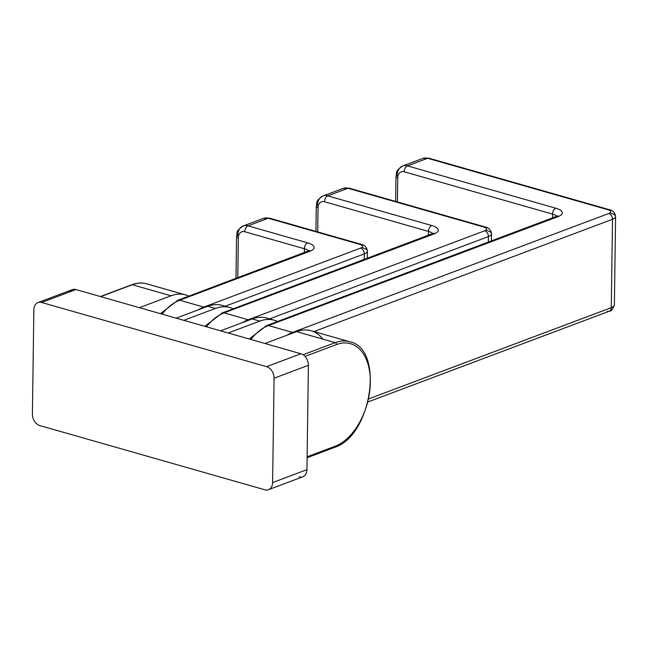 <?xml version="1.0" encoding="UTF-8"?>
<svg xmlns="http://www.w3.org/2000/svg" width="648" height="648" viewBox="0 0 648 648"><rect width="100%" height="100%" fill="white"/><g stroke="black" fill="none" stroke-linecap="round" stroke-linejoin="round"><path stroke-width="0.97" d="M69.506 291.964A9.931 7.225 69.4 0 1 75.921 289.551L41.602 302.462A9.931 7.225 -110.6 0 0 33.858 309.679L32.4 414.031A9.931 7.225 -110.6 0 0 39.876 425.59L264.87 489.791A9.931 7.225 -110.6 0 0 272.614 482.574L274.072 378.221A9.931 7.225 -110.6 0 0 266.587 366.663L41.602 302.462A9.931 7.225 -110.6 0 0 37.973 302.559A9.931 7.225 -110.6 0 0 33.858 309.679L32.4 414.031A9.931 7.225 -110.6 0 0 39.876 425.59L264.87 489.791A9.931 7.225 -110.6 0 0 268.499 489.694A9.931 7.225 -110.6 0 0 272.614 482.574L306.941 469.662A9.931 7.225 69.4 0 1 299.198 476.879M37.973 302.559L72.301 289.648A9.931 7.225 69.4 0 1 75.921 289.551L300.915 353.751A9.931 7.225 69.4 0 1 308.391 365.31L306.941 469.662L308.391 365.31L274.072 378.221A9.931 7.225 -110.6 0 0 266.587 366.663L300.915 353.751L75.921 289.551L41.602 302.462L266.587 366.663L300.915 353.751A9.931 7.225 69.4 0 1 308.391 365.31L274.072 378.221L272.614 482.574L306.941 469.662A9.931 7.225 69.4 0 1 302.827 476.782L268.499 489.694M307.12 456.775L335.065 446.27A53.784 32.481 105.9 0 0 370.316 382.433A53.784 32.481 105.9 0 0 336.482 344.574L305.006 356.416L336.482 344.574A1.652 1.207 -110.6 0 0 335.243 342.646A1.652 1.207 69.4 0 1 336.482 344.574A53.784 32.481 105.9 0 1 370.316 382.433A53.784 32.481 105.9 0 1 335.065 446.27A1.652 1.207 69.4 0 1 334.376 447.452A1.652 1.207 -110.6 0 0 335.065 446.27L307.12 456.775M322.858 339.115A55.436 33.485 -74.1 0 0 296.557 331.614L335.243 342.646L303.062 354.748L335.243 342.646L296.557 331.614L264.967 343.497L296.557 331.614A55.436 33.485 -74.1 0 1 311.032 330.715L349.718 341.747A55.436 33.485 105.9 0 0 335.243 342.646A55.436 33.485 -74.1 0 1 349.718 341.747C384.904 348.632 371.588 436.388 334.376 447.452A1.652 1.207 -110.6 0 1 333.777 447.468M228.185 332.999L259.775 321.116L252.169 318.946L220.571 330.828L252.169 318.946A55.436 33.485 -74.1 0 1 266.644 318.046L274.258 320.217A55.436 33.485 105.9 0 0 259.775 321.116L228.185 332.999M183.797 320.331L215.387 308.448L207.773 306.277L176.183 318.16L207.773 306.277A55.436 33.485 -74.1 0 1 222.256 305.378L229.862 307.549A55.436 33.485 105.9 0 0 215.387 308.448L183.797 320.331M139.401 307.67L170.999 295.788L132.314 284.747L100.724 296.63L132.314 284.747A55.436 33.485 -74.1 0 1 146.796 283.848A55.436 33.485 105.9 0 0 132.314 284.747A1.652 1.207 -110.6 0 0 131.706 284.764A1.652 1.207 69.4 0 1 132.314 284.747L170.999 295.788L139.401 307.67M274.258 320.217A55.436 33.485 105.9 0 1 277.571 321.489A55.436 33.485 105.9 0 0 259.775 321.116L252.169 318.946A55.436 33.485 -74.1 0 1 270.346 319.505M229.862 307.549A55.436 33.485 105.9 0 1 233.175 308.821A55.436 33.485 105.9 0 0 215.387 308.448L207.773 306.277A55.436 33.485 -74.1 0 1 225.958 306.844M188.787 296.152A55.436 33.485 105.9 0 0 170.999 295.788A55.436 33.485 105.9 0 1 185.474 294.889A55.436 33.485 105.9 0 1 188.787 296.152M362.678 247.795A13.235 4.309 0.8 0 1 367.416 251.181A13.235 4.309 -179.2 0 1 364.322 253.894A13.235 4.309 0.8 0 0 367.416 251.181C366.849 247.244 364.662 244.92 360.847 244.223L269.536 218.165L263.404 218.376L243.211 225.966A13.235 9.631 69.4 0 1 248.046 225.844A4.965 2.997 105.9 0 0 244.79 231.733L304.398 248.743L304.349 252.688L304.398 248.743A13.235 4.309 0.8 0 1 308.715 251.027A13.235 4.309 0.8 0 0 304.398 248.743A4.965 2.997 -74.1 0 1 307.654 242.854A18.201 5.929 -179.2 0 1 309.914 251.23L179.682 300.218A4.965 3.613 -110.6 0 0 177.868 300.259A4.965 3.613 69.4 0 1 179.682 300.218A51.71 31.234 105.9 0 0 162.073 314.134A51.71 31.234 -74.1 0 1 179.682 300.218L203.78 307.087A51.71 31.234 105.9 0 0 198.183 309.89A51.71 31.234 -74.1 0 1 203.78 307.087L360.58 248.111A8.27 2.697 0.8 0 0 359.551 244.304L268.24 218.246L248.046 225.844L307.654 242.854A18.201 5.929 -179.2 0 1 309.914 251.23L179.682 300.218L203.78 307.087A4.965 3.613 69.4 0 1 204.638 307.46A4.965 3.613 -110.6 0 0 203.78 307.087L360.58 248.111A4.965 3.613 69.4 0 1 364.322 253.894L225.196 306.221L364.322 253.894A4.965 3.613 -110.6 0 0 360.58 248.111A8.27 2.697 0.8 0 0 359.551 244.304A4.965 2.997 -74.1 0 1 360.847 244.223A4.965 2.997 105.9 0 0 359.551 244.304L268.24 218.246A4.965 2.997 -74.1 0 1 269.536 218.165A4.965 2.997 105.9 0 0 268.24 218.246A13.235 9.631 -110.6 0 0 263.404 218.376A13.235 9.631 69.4 0 1 268.24 218.246L248.046 225.844L307.654 242.854A4.965 2.997 105.9 0 0 304.398 248.743L244.79 231.733A4.965 2.997 -74.1 0 1 248.046 225.844A13.235 9.631 -110.6 0 0 243.211 225.966A13.235 9.631 -110.6 0 0 237.727 235.467A4.965 1.62 0.8 0 0 236.569 236.48A4.965 1.62 0.8 0 0 238.343 237.751A4.965 1.62 -179.2 0 1 236.569 236.48L235.977 278.405M309.914 251.23A4.965 3.613 -110.6 0 0 308.1 251.278A4.965 3.613 69.4 0 1 309.914 251.23M244.79 231.733A8.27 6.018 -110.6 0 0 238.343 237.751L237.784 277.725L238.343 237.751A8.27 6.018 -110.6 0 1 244.79 231.733M364.241 259.524L364.322 253.894L364.241 259.524M486.77 230.486A13.235 4.309 0.8 0 1 491.508 233.871A13.235 4.309 -179.2 0 1 488.414 236.577A13.235 4.309 0.8 0 0 491.508 233.871C490.941 229.927 488.754 227.61 484.947 226.913L349.24 188.187L343.108 188.398L322.915 195.988A13.235 9.631 69.4 0 1 327.75 195.866A4.965 2.997 105.9 0 0 324.494 201.755L428.498 231.433L428.441 235.378L428.498 231.433A13.235 4.309 0.8 0 1 432.815 233.709A13.235 4.309 0.8 0 0 428.498 231.433A4.965 2.997 -74.1 0 1 431.746 225.536A18.201 5.929 -179.2 0 1 434.014 233.92L224.07 312.879A4.965 3.613 -110.6 0 0 222.256 312.927A4.965 3.613 69.4 0 1 224.07 312.879A51.71 31.234 105.9 0 0 206.469 326.803A51.71 31.234 -74.1 0 1 224.07 312.879L248.168 319.756A51.71 31.234 105.9 0 0 242.571 322.55A51.71 31.234 -74.1 0 1 248.168 319.756L484.68 230.801A8.27 2.697 0.8 0 0 483.651 226.994L347.944 188.268L327.75 195.866L431.746 225.536A18.201 5.929 -179.2 0 1 434.014 233.92L224.07 312.879L248.168 319.756A4.965 3.613 69.4 0 1 249.026 320.128A4.965 3.613 -110.6 0 0 248.168 319.756L484.68 230.801A4.965 3.613 69.4 0 1 488.414 236.577L269.584 318.889L488.414 236.577A4.965 3.613 -110.6 0 0 484.68 230.801A8.27 2.697 0.8 0 0 483.651 226.994A4.965 2.997 -74.1 0 1 484.947 226.913A4.965 2.997 105.9 0 0 483.651 226.994L347.944 188.268A4.965 2.997 -74.1 0 1 349.24 188.187A4.965 2.997 105.9 0 0 347.944 188.268A13.235 9.631 -110.6 0 0 343.108 188.398A13.235 9.631 69.4 0 1 347.944 188.268L327.75 195.866L431.746 225.536A4.965 2.997 105.9 0 0 428.498 231.433L324.494 201.755A4.965 2.997 -74.1 0 1 327.75 195.866A13.235 9.631 -110.6 0 0 322.915 195.988A13.235 9.631 -110.6 0 0 317.431 205.489A4.965 1.62 0.8 0 0 316.273 206.501A4.965 1.62 0.8 0 0 318.046 207.773A4.965 1.62 -179.2 0 1 316.273 206.501L315.924 231.401M434.014 233.92A4.965 3.613 -110.6 0 0 432.2 233.96A4.965 3.613 69.4 0 1 434.014 233.92M324.494 201.755A8.27 6.018 -110.6 0 0 318.046 207.773L317.706 231.911L318.046 207.773A8.27 6.018 -110.6 0 1 324.494 201.755M488.333 242.206L488.414 236.577L488.333 242.206M610.861 213.176A13.235 4.309 0.8 0 1 615.6 216.554A13.235 4.309 -179.2 0 1 612.506 219.267A13.235 4.309 0.8 0 0 615.6 216.554C615.041 212.617 612.854 210.292 609.039 209.596L428.944 158.209L422.812 158.42L402.619 166.01A13.235 9.631 69.4 0 1 407.454 165.888A4.965 2.997 105.9 0 0 404.198 171.777L552.59 214.115L552.533 218.06L552.59 214.115A13.235 4.309 0.8 0 1 556.907 216.4A13.235 4.309 0.8 0 0 552.59 214.115A4.965 2.997 -74.1 0 1 555.846 208.227A18.201 5.929 -179.2 0 1 558.106 216.602L268.458 325.547A4.965 3.613 -110.6 0 0 266.644 325.596A4.965 3.613 69.4 0 1 268.458 325.547A51.71 31.234 105.9 0 0 250.857 339.471A51.71 31.234 -74.1 0 1 268.458 325.547L292.556 332.424A51.71 31.234 105.9 0 0 286.959 335.219A51.71 31.234 -74.1 0 1 292.556 332.424L608.772 213.484A8.27 2.697 0.8 0 0 607.743 209.677L427.648 158.29L407.454 165.888L555.846 208.227A18.201 5.929 -179.2 0 1 558.106 216.602L268.458 325.547L292.556 332.424A4.965 3.613 69.4 0 1 293.423 332.789A4.965 3.613 -110.6 0 0 292.556 332.424L608.772 213.484A4.965 3.613 69.4 0 1 612.506 219.267L313.972 331.549L612.506 219.267A4.965 3.613 -110.6 0 0 608.772 213.484A8.27 2.697 0.8 0 0 607.743 209.677A4.965 2.997 -74.1 0 1 609.039 209.596A4.965 2.997 105.9 0 0 607.743 209.677L427.648 158.29A4.965 2.997 -74.1 0 1 428.944 158.209A4.965 2.997 105.9 0 0 427.648 158.29A13.235 9.631 -110.6 0 0 422.812 158.42A13.235 9.631 69.4 0 1 427.648 158.29L407.454 165.888L555.846 208.227A4.965 2.997 105.9 0 0 552.59 214.115L404.198 171.777A4.965 2.997 -74.1 0 1 407.454 165.888A13.235 9.631 -110.6 0 0 402.619 166.01A13.235 9.631 -110.6 0 0 397.135 175.511A4.965 1.62 0.8 0 0 395.977 176.523A4.965 1.62 0.8 0 0 397.751 177.795A4.965 1.62 -179.2 0 1 395.977 176.523L395.628 201.423M558.106 216.602A4.965 3.613 -110.6 0 0 556.292 216.651A4.965 3.613 69.4 0 1 558.106 216.602M368.728 398.885L611.275 307.662A4.965 3.613 69.4 0 1 609.217 311.218A4.965 3.613 -110.6 0 0 611.275 307.662A13.235 4.309 0.8 0 0 614.369 304.949A13.235 4.309 -179.2 0 1 611.275 307.662L612.506 219.267L611.275 307.662L368.728 398.885M404.198 171.777A8.27 6.018 -110.6 0 0 397.751 177.795L397.41 201.933L397.751 177.795A8.27 6.018 -110.6 0 1 404.198 171.777M607.403 311.267A4.965 3.613 -110.6 0 0 609.217 311.218C611.186 311.413 612.895 309.323 614.369 304.949L615.6 216.554M100.4 296.541L131.706 284.764C136.947 282.803 141.977 282.504 146.796 283.848L185.474 294.889M307.103 457.715L334.376 447.452M160.412 313.664L177.868 300.259L309.72 250.46L309.331 251.116M243.211 225.966C234.698 231.725 237.865 232.729 236.569 236.48M367.416 251.181L367.311 258.366M204.8 326.325L222.256 312.927L433.82 233.142L433.423 233.806M322.915 195.988C314.401 201.747 317.569 202.751 316.273 206.501M491.508 233.871L491.403 241.056M249.188 338.993L266.644 325.596L557.912 215.833L557.515 216.489M367.999 401.946L609.217 311.218M402.619 166.01C394.106 171.769 397.273 172.773 395.977 176.523"/></g></svg>
